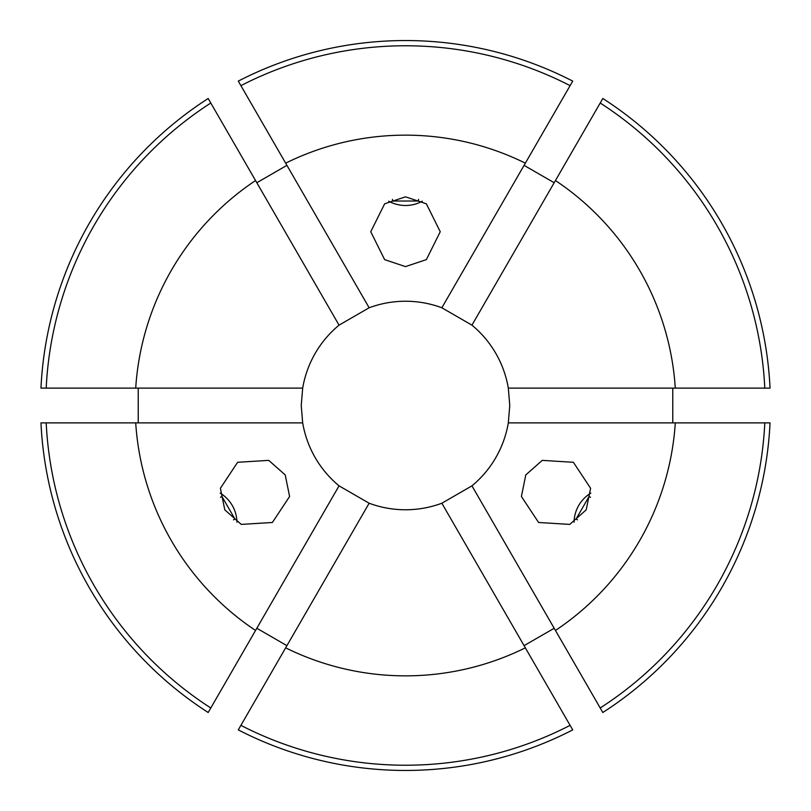 <?xml version="1.0" encoding="UTF-8"?>
<svg xmlns="http://www.w3.org/2000/svg" width="811" height="811" viewBox="0 0 811 811"><rect width="100%" height="100%" fill="white"/><g stroke="black" fill="none" stroke-linecap="round" stroke-linejoin="round"><path stroke-width="1.22" d="M574.046 522.213A34.751 34.62 120 0 1 590.844 493.108M525.781 474.942L542.255 460.374L573.377 462.29L590.601 488.283L586.211 509.835L569.748 524.403L538.616 522.487L521.402 496.494L525.781 474.942M220.156 493.108A34.751 34.62 -120 0 1 236.954 522.213M285.219 474.942L289.598 496.494L272.384 522.487L241.252 524.403L224.789 509.835L220.399 488.283L237.623 462.29L268.745 460.374L285.219 474.942M422.308 201.179A34.751 34.62 0 0 1 388.692 201.179M405.5 266.606L384.647 259.632L370.749 231.723L384.647 203.804L405.5 196.83L426.353 203.804L440.251 231.723L426.353 259.632L405.5 266.606M138.235 388.124L138.235 422.876M40.966 388.124A364.95 364.95 0 0 1 208.184 98.496L210.799 103.017A359.729 359.729 0 0 0 46.197 388.124L40.966 388.124M286.922 165.353L256.823 182.728M238.282 81.11A364.95 364.95 0 0 1 572.718 81.11L570.103 85.642A359.729 359.729 0 0 0 240.897 85.642L238.282 81.11M554.177 182.728L524.078 165.353M471.951 325.15L602.816 98.496A364.95 364.95 0 0 1 770.034 388.124L508.315 388.124A104.264 104.264 0 0 0 471.951 325.15L441.853 307.774A104.264 104.264 0 0 0 369.147 307.774L339.049 325.15A104.264 104.264 0 0 0 302.685 388.124L301.236 405.5L302.685 422.876A104.264 104.264 0 0 0 339.049 485.85L369.147 503.225A104.264 104.264 0 0 0 441.853 503.225L471.951 485.85A104.264 104.264 0 0 0 508.315 422.876L509.764 405.5L508.315 388.124M672.765 422.876L672.765 388.124M577.493 519.851L576.063 519.02L589.1 496.454L590.53 497.275M220.47 497.275L221.9 496.454L234.937 519.02L233.507 519.851M418.537 199.374L418.537 201.027L392.463 201.027L392.463 199.374M369.147 503.225L238.282 729.89A364.95 364.95 0 0 0 572.718 729.89L570.103 725.358A359.729 359.729 0 0 1 240.897 725.358M441.853 503.225L525.346 647.837A270.347 270.347 0 0 1 285.654 647.837M471.951 485.85L602.816 712.504A364.95 364.95 0 0 0 770.034 422.876L764.803 422.876A359.729 359.729 0 0 1 600.201 707.983M764.803 422.876L675.289 422.876A270.347 270.347 0 0 1 555.444 630.461M675.289 422.876L508.315 422.876M555.444 180.539A270.347 270.347 0 0 1 675.289 388.124M369.147 307.774L285.654 163.163A270.347 270.347 0 0 1 525.346 163.163L570.103 85.642M441.853 307.774L525.346 163.163M524.078 645.647L554.177 628.272M256.823 628.272L286.922 645.647M208.184 712.504A364.95 364.95 0 0 1 40.966 422.876L46.197 422.876A359.729 359.729 0 0 0 210.799 707.983L208.184 712.504M525.346 647.837L570.103 725.358M339.049 485.85L255.556 630.461A270.347 270.347 0 0 1 135.711 422.876L46.197 422.876M302.685 422.876L135.711 422.876M302.685 388.124L135.711 388.124A270.347 270.347 0 0 1 255.556 180.539L210.799 103.017M135.711 388.124L46.197 388.124M285.654 163.163L240.897 85.642M339.049 325.15L255.556 180.539M255.556 630.461L210.799 707.983M600.201 103.017A359.729 359.729 0 0 1 764.803 388.124"/></g></svg>
